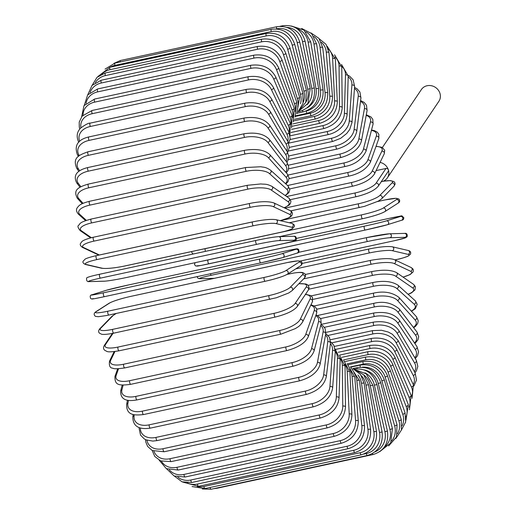 <?xml version="1.0" encoding="UTF-8"?>
<svg xmlns="http://www.w3.org/2000/svg" width="515" height="515" viewBox="0 0 515 515"><rect width="100%" height="100%" fill="white"/><g stroke="black" fill="none" stroke-linecap="round" stroke-linejoin="round"><path stroke-width="0.77" d="M382.394 147.49L421.405 89.52A10.538 9.598 33.9 0 1 431.416 85.722A10.538 9.598 33.9 0 1 439.939 93.292A10.538 9.598 33.9 0 1 438.889 101.288L387.344 177.894A10.538 9.598 33.9 0 1 381.222 181.769M356.457 196.569A1.989 0.618 -102.2 0 1 356.303 196.685C367.452 193.91 374.778 190.389 378.287 186.127L388.194 171.405A1.989 1.809 -146.1 0 0 388.394 169.899A10.538 9.598 33.9 0 1 387.344 177.894M380.083 162.373A10.538 9.598 33.9 0 1 388.394 169.899A1.989 1.809 -146.1 0 0 385.967 168.469L376.085 170.607M113.075 333.295L105.523 344.516A1.989 1.809 -146.1 0 0 104.448 345.23C103.052 347.541 103.264 349.305 105.073 350.515C107.435 351.217 105.652 352.936 119.017 350.824A1.989 0.618 -102.2 0 1 118.057 349.292A1.989 0.618 -102.2 0 1 118.025 347.059L274.315 313.281A17.896 4.867 -17.5 0 0 295.069 303.554L306.077 287.196A17.896 4.867 -17.5 0 0 298.784 283.817M119.171 350.709A1.989 0.618 -102.2 0 1 119.017 350.824L275.313 317.053C286.456 314.272 293.788 310.751 297.297 306.489L308.305 290.132L309.142 287.608L307.68 284.847L305.833 283.971L298.906 283.688M105.523 344.516A17.896 4.867 -17.5 0 0 118.025 347.059M274.315 313.281A1.989 0.618 77.8 0 0 274.353 315.515A1.989 0.618 77.8 0 0 275.313 317.053M295.069 303.554A1.989 1.809 33.9 0 1 297.297 306.489M306.077 287.196A1.989 1.809 33.9 0 1 308.305 290.132M113.841 333.089A1.989 0.618 -102.2 0 1 113.725 333.154A1.989 0.618 -102.2 0 1 112.746 331.538A1.989 0.618 -102.2 0 1 112.772 329.336L269.068 295.559A1.989 0.618 77.8 0 0 269.042 297.767A1.989 0.618 77.8 0 0 270.021 299.382A1.989 0.618 77.8 0 0 270.13 299.318M116.448 313.416A17.896 3.431 -15.9 0 0 112.882 315.772L100.708 328.248A17.896 3.431 -15.9 0 0 112.772 329.336M100.708 328.248A1.989 1.854 -135.7 0 0 99.82 328.737C98.397 330.501 98.262 331.963 99.421 333.128L101.371 334.151C101.61 334.229 103.715 335.136 113.725 333.154L276.433 297.747L288.703 292.99L292.211 290.557L304.384 278.074A1.989 1.854 44.3 0 0 302.427 274.81A17.896 3.431 -15.9 0 0 290.363 273.723L287.048 274.444M269.068 295.559A17.896 3.431 -15.9 0 0 290.254 287.286L302.427 274.81M112.882 315.772A1.989 1.854 -135.7 0 0 111.987 316.262L99.82 328.737M290.254 287.286A1.989 1.854 44.3 0 1 292.211 290.557M265.077 281.28L108.922 315.026A1.989 0.618 -102.2 0 1 108.858 315.058A1.989 0.618 -102.2 0 1 107.86 313.352A1.989 0.618 -102.2 0 1 107.95 311.195L264.247 277.424A1.989 0.618 77.8 0 0 264.15 279.581A1.989 0.618 77.8 0 0 265.148 281.28A1.989 0.618 77.8 0 0 265.219 281.254A17.896 1.963 165.7 0 0 286.81 274.469M264.247 277.424A17.896 1.963 -14.3 0 0 285.838 270.639L299.073 262.135A17.896 1.963 -14.3 0 0 287.409 262.541L131.119 296.318A17.896 1.963 -14.3 0 0 109.528 303.097L96.286 311.601A17.896 1.963 -14.3 0 0 107.95 311.195M96.286 311.601A1.989 1.88 -122.7 0 0 95.7 311.845C93.749 313.365 93.672 314.871 95.487 316.371L98.429 316.699L106.657 315.515L265.148 281.28C275.789 278.866 283.205 276.516 287.396 274.231L300.631 265.727A1.989 1.88 57.3 0 0 299.073 262.135M109.528 303.097A1.989 1.88 -122.7 0 0 108.935 303.341L95.7 311.845M287.409 262.541A1.989 0.618 -102.2 0 1 287.479 262.515L131.183 296.286C120.542 298.7 113.126 301.05 108.935 303.341M285.838 270.639A1.989 1.88 57.3 0 1 287.396 274.231M260.725 262.888L104.468 296.653A1.989 0.618 -102.2 0 1 104.448 296.659A1.989 0.618 -102.2 0 1 103.431 294.876A1.989 0.618 -102.2 0 1 103.592 292.778L259.882 259A1.989 0.618 77.8 0 0 259.721 261.099A1.989 0.618 77.8 0 0 260.738 262.888A1.989 0.618 77.8 0 0 260.757 262.882A17.896 0.483 167.3 0 0 282.709 257.616A1.989 1.886 72.6 0 0 282.87 257.571L297.078 253.11A1.989 1.886 72.6 0 0 296.041 249.273A17.896 0.483 -12.7 0 0 284.744 251.191L128.454 284.962A17.896 0.483 -12.7 0 0 106.496 290.235L92.288 294.696A17.896 0.483 -12.7 0 0 103.592 292.778M92.288 294.696A1.989 1.886 -107.4 0 0 92.134 294.741C90.189 294.973 89.732 296.267 90.756 298.61C92.893 298.938 88.464 299.988 104.448 296.659L260.738 262.888L282.87 257.571A1.989 1.886 72.6 0 0 281.84 253.734L296.041 249.273M104.429 296.666A17.896 0.483 167.3 0 1 93.163 298.571M259.882 259A17.896 0.483 -12.7 0 0 281.84 253.734M92.134 294.741L106.341 290.273L128.467 284.962A1.989 0.618 -102.2 0 1 128.467 284.962A1.989 0.618 -102.2 0 1 128.486 284.956M284.744 251.191A1.989 0.618 -102.2 0 1 284.763 251.185L128.467 284.962M278.293 236.707A17.896 0.998 -11.1 0 0 256.019 240.441A1.989 0.618 77.8 0 0 255.981 240.447L99.691 274.225C90.511 276.22 86.153 277.559 86.61 278.248C86.378 280.804 87.241 281.917 89.185 281.602A1.989 1.886 -91.5 0 0 89.52 281.563L104.584 281.171A17.896 0.998 168.9 0 0 126.857 277.43L283.153 243.653A17.896 0.998 168.9 0 0 294.129 240.209L279.066 240.602A17.896 0.998 168.9 0 0 256.785 244.342L100.496 278.113A1.989 0.618 -102.2 0 1 99.492 276.24A1.989 0.618 -102.2 0 1 99.691 274.225A1.989 0.618 -102.2 0 1 99.723 274.218L255.949 240.46M100.496 278.113A17.896 0.998 168.9 0 0 89.52 281.563M279.066 240.602A1.989 1.886 88.5 0 0 278.628 236.662C274.167 236.952 266.616 238.213 255.981 240.447A1.989 0.618 77.8 0 0 255.788 242.462A1.989 0.618 77.8 0 0 256.785 244.342M89.185 281.602L104.249 281.209A1.989 1.886 -91.5 0 0 104.584 281.171M104.249 281.209C108.717 280.92 116.261 279.658 126.896 277.424L283.192 243.653A1.989 0.618 -102.2 0 1 283.153 243.653M283.192 243.653C292.366 241.651 296.724 240.312 296.267 239.623C296.498 237.074 295.642 235.954 293.692 236.276A1.989 1.886 88.5 0 1 294.129 240.209M252.678 221.888A1.989 0.618 77.8 0 0 252.588 221.881L96.292 255.659C86.597 257.893 85.168 259.103 85.155 259.097L83.076 261.311C82.516 262.483 83.346 263.551 85.567 264.517A1.989 1.867 -76.9 0 0 86.346 264.517L102.157 268.206A17.896 2.472 170.4 0 0 124.714 265.991L281.003 232.22A17.896 2.472 170.4 0 0 291.702 227.244L275.892 223.561A17.896 2.472 170.4 0 0 253.335 225.77L97.045 259.547A1.989 0.618 -102.2 0 1 96.08 257.59A1.989 0.618 -102.2 0 1 96.292 255.659A1.989 0.618 -102.2 0 1 96.389 255.659L252.505 221.926M97.045 259.547A17.896 2.472 170.4 0 0 86.346 264.517M275.892 223.561A1.989 1.867 103.1 0 0 276.014 219.68C271.199 218.965 263.39 219.699 252.588 221.881A1.989 0.618 77.8 0 0 252.376 223.819A1.989 0.618 77.8 0 0 253.335 225.77M85.567 264.517L101.378 268.199A1.989 1.867 -76.9 0 0 102.157 268.206M101.378 268.199C106.193 268.914 114.002 268.18 124.804 265.998L281.1 232.22C290.795 229.986 292.224 228.776 292.237 228.782L294.316 226.574C294.876 225.396 294.046 224.328 291.825 223.368A1.989 1.867 103.1 0 1 291.702 227.244M280.128 220.639A17.896 3.933 172 0 0 289.655 214.356L273.22 206.618A17.896 3.933 172 0 0 250.432 207.313L94.136 241.084A1.989 0.618 -102.2 0 1 93.215 239.069A1.989 0.618 -102.2 0 1 93.447 237.222A1.989 0.618 -102.2 0 1 93.595 237.248M249.891 203.47A1.989 0.618 77.8 0 0 249.743 203.451L93.447 237.222C83.932 239.462 82.168 241.297 81.904 241.548L80.43 243.595C79.87 244.786 80.578 246.073 82.555 247.458A1.989 1.841 -64.8 0 0 83.675 247.58L99.408 254.983M94.136 241.084A17.896 3.933 172 0 0 83.675 247.58M273.22 206.618A1.989 1.841 115.2 0 0 273.8 202.897C268.206 201.127 260.184 201.307 249.743 203.451A1.989 0.618 77.8 0 0 249.511 205.292A1.989 0.618 77.8 0 0 250.432 207.313M280.25 220.665L289.102 217.697L290.885 216.545L291.902 215.457L292.456 213.281L291.651 211.626L290.235 210.635A1.989 1.841 115.2 0 1 289.655 214.356M284.068 207.732A17.896 5.362 173.7 0 0 288.007 201.635L271.07 189.913A17.896 5.362 173.7 0 0 248.088 189.108L91.799 222.886A1.989 0.618 -102.2 0 1 90.923 220.819A1.989 0.618 -102.2 0 1 91.168 219.055C78.737 222.467 80.379 223.632 78.628 225.338C77.366 225.976 77.881 227.739 80.179 230.623A1.989 1.796 -55.3 0 0 81.525 230.875L91.387 237.698M91.799 222.886A17.896 5.362 173.7 0 0 81.525 230.875M247.676 185.336A1.989 0.618 77.8 0 0 247.464 185.278A1.989 0.618 77.8 0 0 247.219 187.042A1.989 0.618 77.8 0 0 248.088 189.108M284.267 207.828L289.102 205.099L290.486 203.399L290.936 201.153L288.928 198.114A1.989 1.796 124.7 0 1 288.007 201.635M288.928 198.114L271.991 186.391A1.989 1.796 124.7 0 1 271.07 189.913M285.085 195.455A17.896 6.747 175.5 0 0 286.765 189.185L269.454 173.561A17.896 6.747 175.5 0 0 246.337 171.295L90.041 205.073A1.989 0.618 -102.2 0 1 89.224 202.968A1.989 0.618 -102.2 0 1 89.481 201.294C79.574 203.882 78.924 205.8 77.43 207.513C75.917 209.405 76.252 211.62 78.428 214.163A1.989 1.738 -47.9 0 0 79.909 214.523L86.372 220.356M90.041 205.073A17.896 6.747 175.5 0 0 79.909 214.523M89.481 201.294L245.771 167.517A1.989 0.618 77.8 0 0 245.513 169.197A1.989 0.618 77.8 0 0 246.337 171.295M285.4 195.674L288.954 192.52L289.823 189.539L287.949 185.876A1.989 1.738 132.1 0 1 286.765 189.185M287.949 185.876L270.639 170.253A1.989 1.738 132.1 0 1 269.454 173.561M285.432 183.597A17.896 8.079 177.3 0 0 285.941 177.102L268.392 157.699A17.896 8.079 177.3 0 0 245.185 154.011L88.889 187.788A1.989 0.618 -102.2 0 1 88.117 185.664A1.989 0.618 -102.2 0 1 88.387 184.074C76.304 187.576 73.613 190.82 77.289 198.217A1.989 1.661 -42.1 0 0 78.847 198.655L83.057 203.316M88.889 187.788A17.896 8.079 177.3 0 0 78.847 198.655M88.387 184.074L244.683 150.296A1.989 0.618 77.8 0 0 244.413 151.893A1.989 0.618 77.8 0 0 245.185 154.011M285.883 184.01L288.072 181.621L289.095 178.003L287.331 173.993A1.989 1.661 137.9 0 1 287.531 175.802A1.989 1.661 137.9 0 1 285.941 177.102M287.331 173.993L269.783 154.59A1.989 1.661 137.9 0 1 269.982 156.399A1.989 1.661 137.9 0 1 268.392 157.699M285.69 172.184A17.896 9.354 179.4 0 0 285.535 165.476L267.884 142.436A17.896 9.354 179.4 0 0 244.638 137.389L88.342 171.16A1.989 0.618 -102.2 0 1 87.627 169.036A1.989 0.618 -102.2 0 1 87.904 167.523C76.645 170.311 72.924 175.441 76.741 182.909A1.989 1.577 -37.5 0 0 78.338 183.398L80.913 186.758M88.342 171.16A17.896 9.354 179.4 0 0 78.338 183.398M87.904 167.523L244.2 133.752A1.989 0.618 77.8 0 0 243.917 135.258A1.989 0.618 77.8 0 0 244.638 137.389M286.295 172.847L288.059 170.343L288.773 167.13L287.1 162.566A1.989 1.577 142.5 0 1 287.132 164.272A1.989 1.577 142.5 0 1 285.535 165.476M287.1 162.566L269.442 139.533A1.989 1.577 142.5 0 1 269.48 141.232A1.989 1.577 142.5 0 1 267.884 142.436M286.108 161.272A17.896 10.557 -178.4 0 0 285.561 154.391L267.935 127.894A17.896 10.557 -178.4 0 0 244.702 121.546L88.406 155.324A1.989 0.618 -102.2 0 1 87.743 153.206A1.989 0.618 -102.2 0 1 88.033 151.777C78.84 155.131 72.229 157.661 76.78 168.347A1.989 1.481 -33.6 0 0 78.389 168.856L79.703 170.826M88.406 155.324A17.896 10.557 -178.4 0 0 78.389 168.856M88.033 151.777L244.329 117.999A1.989 0.618 77.8 0 0 244.039 119.429A1.989 0.618 77.8 0 0 244.702 121.546M286.855 162.251L287.891 160.629L288.864 156.933L287.267 151.68A1.989 1.481 146.4 0 1 285.561 154.391M287.267 151.68L269.641 125.184A1.989 1.481 146.4 0 1 267.935 127.894M286.778 150.953A17.896 11.678 -175.8 0 0 286.018 143.936L268.553 114.182A17.896 11.678 -175.8 0 0 245.378 106.618L89.082 140.389A1.989 0.618 -102.2 0 1 88.477 138.29A1.989 0.618 -102.2 0 1 88.773 136.945C77.862 139.565 74.07 145.462 77.398 154.648A1.989 1.371 -30.4 0 0 79.007 155.144L79.31 155.659M89.082 140.389A17.896 11.678 -175.8 0 0 79.007 155.144M88.773 136.945L245.069 103.167A1.989 0.618 77.8 0 0 244.773 104.519A1.989 0.618 77.8 0 0 245.378 106.618M287.653 152.311L289.327 147.515L287.84 141.425A1.989 1.371 149.6 0 1 286.018 143.936M287.84 141.425L270.375 111.671A1.989 1.371 149.6 0 1 268.553 114.182M287.763 141.297A17.896 12.714 -172.9 0 0 286.894 134.183L269.725 101.404A17.896 12.714 -172.9 0 0 246.659 92.7L90.37 126.478A1.989 0.618 -102.2 0 1 89.816 124.411A1.989 0.618 -102.2 0 1 90.119 123.143C88.76 122.866 85.638 124.476 80.746 127.984C76.902 131.827 76.181 136.469 78.589 141.895A1.989 1.255 -27.6 0 0 78.827 142.179M90.37 126.478A17.896 12.714 -172.9 0 0 79.696 141.316M90.119 123.143L246.415 89.372A1.989 0.618 77.8 0 0 246.112 90.634A1.989 0.618 77.8 0 0 246.659 92.7M288.69 143.183L290.177 138.831L288.825 131.872A1.989 1.255 152.4 0 1 286.894 134.183M288.825 131.872L271.656 99.092A1.989 1.255 152.4 0 1 269.725 101.404M289.089 132.407A17.896 13.648 -169.5 0 0 288.188 125.222L271.444 89.662A17.896 13.648 -169.5 0 0 248.539 79.915L92.243 113.693A1.989 0.618 -102.2 0 1 91.754 111.671A1.989 0.618 -102.2 0 1 92.063 110.48L82.091 116.133L79.213 122.107L79.278 127.083L79.831 129.001M92.243 113.693A17.896 13.648 -169.5 0 0 80.958 127.772M92.063 110.48L248.352 76.709A1.989 0.618 77.8 0 0 248.043 77.894A1.989 0.618 77.8 0 0 248.539 79.915M289.977 134.975L290.222 123.111A1.989 1.127 154.8 0 1 288.188 125.222M290.222 123.111L273.478 87.55A1.989 1.127 154.8 0 1 271.444 89.662M290.756 124.411A17.896 14.484 -165.4 0 0 289.887 117.111L273.697 79.033A17.896 14.484 -165.4 0 0 250.998 68.353L94.709 102.124A1.989 0.618 -102.2 0 1 94.271 100.161A1.989 0.618 -102.2 0 1 94.58 99.054L83.996 105.652L81.679 116.654M94.709 102.124A17.896 14.484 -165.4 0 0 83.076 115.083M94.58 99.054L250.876 65.276A1.989 0.618 77.8 0 0 250.56 66.384A1.989 0.618 77.8 0 0 250.998 68.353M291.509 127.804L292.011 115.199A1.989 0.991 157 0 1 289.887 117.111M292.011 115.199L275.821 77.128A1.989 0.991 157 0 1 273.697 79.033M292.765 117.414A17.896 15.205 -160.4 0 0 291.979 109.907L276.465 69.615A17.896 15.205 -160.4 0 0 254.024 58.098L97.734 91.87A1.989 0.618 -102.2 0 1 97.663 88.941L87.659 94.895L84.318 105.221M97.734 91.87A17.896 15.205 -160.4 0 0 86.095 103.29M97.663 88.941L253.953 55.163A1.989 0.618 77.8 0 0 254.024 58.098M293.228 121.772L294.187 108.208A1.989 0.85 158.9 0 1 291.979 109.907M294.187 108.208L278.673 67.909A1.989 0.85 158.9 0 1 276.465 69.615M295.095 111.53A17.896 15.811 -154.1 0 0 294.451 103.676L279.735 61.465A17.896 15.811 -154.1 0 0 257.59 49.234L101.294 83.005A1.989 0.618 -102.2 0 1 101.281 80.224L91.992 85.426L87.801 94.715M101.294 83.005A17.896 15.811 -154.1 0 0 90.112 92.455M101.281 80.224L257.577 46.453A1.989 0.618 77.8 0 0 257.59 49.234M295.031 117.014L296.737 102.182A1.989 0.695 160.8 0 1 294.451 103.676M296.737 102.182L282.02 59.972A1.989 0.695 160.8 0 1 279.735 61.465M105.375 75.596A1.989 0.618 -102.2 0 1 105.414 72.976L261.704 39.198C273.207 37.84 281.248 42.565 285.825 53.373A1.989 0.541 162.5 0 1 283.469 54.654A17.896 16.3 -146.1 0 0 261.665 41.824L105.375 75.596A17.896 16.3 -146.1 0 0 95.301 82.658M261.704 39.198A1.989 0.618 77.8 0 0 261.665 41.824M297.702 106.895A17.896 16.3 -146.1 0 0 297.284 98.455L283.469 54.654M296.743 113.641L299.64 97.174A1.989 0.541 162.5 0 1 297.284 98.455M300.496 103.689A17.896 16.66 -135.7 0 0 300.451 94.29L287.653 49.234A17.896 16.66 -135.7 0 0 266.223 35.928L109.933 69.705A1.989 0.618 -102.2 0 1 110.017 67.24L97.902 76.542M109.933 69.705A17.896 16.66 -135.7 0 0 101.931 74.096M110.017 67.24L266.313 33.469A1.989 0.618 77.8 0 0 266.223 35.928M298.082 111.723L303.02 103.322L302.872 93.228A1.989 0.38 164.1 0 1 300.451 94.29M302.872 93.228L290.074 48.172A1.989 0.38 164.1 0 1 287.653 49.234M303.29 102.144A17.896 16.898 -122.7 0 0 303.934 91.213L292.243 45.236A17.896 16.898 -122.7 0 0 271.231 31.589L114.942 65.366A1.989 0.618 -102.2 0 1 115.07 63.068L105.066 69.094M114.942 65.366A17.896 16.898 -122.7 0 0 110.229 67.195M115.07 63.068L271.366 29.291A1.989 0.618 77.8 0 0 271.231 31.589M298.674 111.137L305.813 102.208L306.412 90.37L303.934 91.213M306.412 90.37L294.722 44.393L292.243 45.236M120.246 61.948A1.989 0.618 -102.2 0 1 120.529 60.487L113.982 63.339M305.704 102.485A17.896 17.001 -107.4 0 0 307.7 89.243L297.213 42.706A17.896 17.001 -107.4 0 0 276.652 28.846L276.349 28.911M120.529 60.487L276.819 26.716A1.989 0.618 77.8 0 0 276.652 28.846M298.488 111.33L307.906 103.476L310.236 88.625L307.7 89.243M310.236 88.625L299.743 42.082L297.213 42.706M307.146 104.648A17.896 16.982 -91.5 0 0 311.73 88.4L302.517 41.651A17.896 16.982 -91.5 0 0 286.9 27.379M280.025 26.317L282.645 25.75A1.989 0.618 77.8 0 0 282.342 26.381M298.043 111.794L299.601 111.452A1.989 0.618 -102.2 0 1 299.118 111.086M299.601 111.452C310.597 107.938 315.495 100.116 314.305 88.001L311.73 88.4M314.305 88.001L305.092 41.252L302.517 41.651M307.172 107.873A17.896 16.828 -76.9 0 0 315.985 88.689L308.118 42.082A17.896 16.828 -76.9 0 0 296.93 28.628M297.071 113.223L303.387 111.858A1.989 0.618 -102.2 0 1 302.498 110.57M303.387 111.858C314.388 108.337 319.461 100.554 318.605 88.509L315.985 88.689M318.605 88.509L310.738 41.902L308.118 42.082M306.277 110.976A17.896 16.551 -64.8 0 0 320.433 90.106L313.976 43.994A17.896 16.551 -64.8 0 0 305.865 31.853M295.79 115.753L307.333 113.255A1.989 0.618 -102.2 0 1 306.232 110.995M307.333 113.255C318.354 109.74 323.607 102.041 323.085 90.151A1.989 0.438 172 0 0 320.433 90.106M323.085 90.151L316.628 44.039A1.989 0.438 172 0 0 313.976 43.994M295.404 116.422L310.294 113.203A17.896 16.145 -55.3 0 0 325.042 92.642L320.047 47.38A17.896 16.145 -55.3 0 0 313.86 36.436M294.387 119.319L311.421 115.637A1.989 0.618 -102.2 0 1 310.294 113.203M311.421 115.637C322.467 112.128 327.901 104.551 327.727 92.912A1.989 0.599 173.7 0 0 325.042 92.642M327.727 92.912L322.731 47.65A1.989 0.599 173.7 0 0 320.047 47.38M293.711 120.877L314.472 116.39A17.896 15.617 -47.9 0 0 329.78 96.273L326.278 52.208A17.896 15.617 -47.9 0 0 321.263 42.185M292.958 123.883L315.611 118.984A1.989 0.618 -102.2 0 1 314.472 116.39M315.611 118.984C326.69 115.482 332.317 108.073 332.484 96.769A1.989 0.747 175.5 0 0 329.78 96.273M332.484 96.769L328.982 52.697A1.989 0.747 175.5 0 0 326.278 52.208M292.25 126.246L318.727 120.523A17.896 14.967 -42.1 0 0 334.615 100.979L332.632 58.44A17.896 14.967 -42.1 0 0 328.312 49.073M291.542 129.4L319.879 123.272A1.989 0.618 -102.2 0 1 318.727 120.523M319.879 123.272C330.99 119.783 336.81 112.585 337.331 101.693A1.989 0.895 177.3 0 0 334.615 100.979M337.331 101.693L335.349 59.154A1.989 0.895 177.3 0 0 332.632 58.44M291.026 132.484L323.034 125.57A17.896 14.208 -37.5 0 0 339.494 106.721L339.05 66.036A17.896 14.208 -37.5 0 0 335.13 57.139M290.138 135.831L324.186 128.473A1.989 0.618 -102.2 0 1 323.439 127.566A1.989 0.618 -102.2 0 1 323.034 125.57M324.186 128.473C335.342 124.997 341.355 118.057 342.218 107.654A1.989 1.036 179.4 0 0 339.494 106.721M342.218 107.654L341.773 66.969A1.989 1.036 179.4 0 0 339.05 66.036M290.061 139.546L327.353 131.486A17.896 13.338 -33.6 0 0 344.393 113.448L345.488 74.926A17.896 13.338 -33.6 0 0 341.754 66.396M288.715 143.138L328.506 134.537A1.989 0.618 -102.2 0 1 327.727 133.559A1.989 0.618 -102.2 0 1 327.353 131.486M328.506 134.537C336.572 132.716 345.784 126.433 347.116 114.613A1.989 1.172 -178.4 0 0 344.393 113.448M347.116 114.613L348.211 76.091A1.989 1.172 -178.4 0 0 345.488 74.926M289.34 147.387L331.66 138.239A17.896 12.366 -30.4 0 0 349.267 121.122L351.899 85.059A17.896 12.366 -30.4 0 0 348.185 76.857M288.381 151.024L332.806 141.425A1.989 0.618 -102.2 0 1 331.995 140.37A1.989 0.618 -102.2 0 1 331.66 138.239M332.806 141.425L340.73 138.278L346.769 133.43L349.73 129.432L351.983 122.506A1.989 1.3 -175.8 0 0 349.267 121.122M351.983 122.506L354.61 86.443A1.989 1.3 -175.8 0 0 351.899 85.059M288.825 155.942L335.909 145.771A17.896 11.304 -27.6 0 0 354.088 129.677L358.228 96.337A17.896 11.304 -27.6 0 0 354.455 88.554M288.342 159.605L337.042 149.08A1.989 0.618 -102.2 0 1 336.211 147.947A1.989 0.618 -102.2 0 1 335.909 145.771M337.042 149.08C348.333 145.713 354.906 139.784 356.779 131.286A1.989 1.41 -172.9 0 0 354.088 129.677M356.779 131.286L360.918 97.953A1.989 1.41 -172.9 0 0 358.228 96.337M288.464 165.173L340.08 154.024A17.896 10.152 -25.2 0 0 358.813 139.044L364.433 108.697A17.896 10.152 -25.2 0 0 360.487 101.423M288.593 168.817L341.194 157.448A1.989 0.618 -102.2 0 1 340.338 156.238A1.989 0.618 -102.2 0 1 340.08 154.024M341.194 157.448C352.518 154.152 359.277 148.629 361.466 140.891A1.989 1.519 -169.5 0 0 358.813 139.044M361.466 140.891L367.086 110.538A1.989 1.519 -169.5 0 0 364.433 108.697M288.123 175.036L344.136 162.933A17.896 8.922 -23 0 0 363.41 149.163L370.465 122.029A17.896 8.922 -23 0 0 366.184 115.399M289.089 178.596L345.23 166.461A1.989 0.618 -102.2 0 1 344.342 165.173A1.989 0.618 -102.2 0 1 344.136 162.933M345.23 166.461C354.932 164.568 361.852 159.495 366.004 151.249A1.989 1.609 -165.4 0 0 365.367 149.633A1.989 1.609 -165.4 0 0 363.41 149.163M366.004 151.249L373.066 124.115A1.989 1.609 -165.4 0 0 372.429 122.493A1.989 1.609 -165.4 0 0 370.465 122.029M287.544 185.509L348.043 172.435A17.896 7.628 -21.1 0 0 367.832 159.946L376.278 136.237A17.896 7.628 -21.1 0 0 371.424 130.424M289.752 188.883L349.112 176.059A1.989 0.618 -102.2 0 1 348.198 174.688A1.989 0.618 -102.2 0 1 348.043 172.435M349.112 176.059C359.213 173.845 366.3 169.261 370.356 162.296A1.989 1.687 -160.4 0 0 367.832 159.946M370.356 162.296L378.795 138.58A1.989 1.687 -160.4 0 0 376.278 136.237M286.643 196.53L351.777 182.458A17.896 6.27 -19.2 0 0 372.062 171.321L381.827 151.21A17.896 6.27 -19.2 0 0 375.995 146.447M353 185.973A1.989 0.618 -102.2 0 1 352.807 186.16A1.989 0.618 -102.2 0 1 351.874 184.705A1.989 0.618 -102.2 0 1 351.777 182.458M290.415 199.64L352.807 186.16C363.435 183.623 370.652 179.555 374.469 173.948A1.989 1.757 -154.1 0 0 372.062 171.321M374.469 173.948L384.229 153.837A1.989 1.757 -154.1 0 0 381.827 151.21M378.287 186.127A1.989 1.809 -146.1 0 0 376.059 183.192L385.967 168.469M290.685 210.867L356.303 196.685A1.989 0.618 -102.2 0 1 355.344 195.153A1.989 0.618 -102.2 0 1 355.305 192.919A17.896 4.867 -17.5 0 0 376.059 183.192M284.917 208.131L355.305 192.919M280.276 220.671L358.607 203.747A17.896 3.431 -15.9 0 0 379.8 195.475L391.966 182.999A17.896 3.431 -15.9 0 0 382.902 181.325M359.676 207.5A1.989 0.618 -102.2 0 1 359.56 207.564A1.989 0.618 -102.2 0 1 358.582 205.949A1.989 0.618 -102.2 0 1 358.607 203.747M289.243 222.763L364.491 206.354L378.313 201.14L381.757 198.739A1.989 1.854 -135.7 0 0 379.8 195.475M381.757 198.739L393.923 186.263A1.989 1.854 -135.7 0 0 391.966 182.999M202.266 249.26A17.896 1.963 -14.3 0 0 205.356 248.629L361.652 214.852A17.896 1.963 -14.3 0 0 383.244 208.073L396.479 199.569A17.896 1.963 -14.3 0 0 384.814 199.975L377.534 201.545M377.579 201.526L384.885 199.942A1.989 0.618 77.8 0 0 384.814 199.975M362.483 218.714L279.529 236.643M384.216 211.903A17.896 1.963 165.7 0 1 362.624 218.682A1.989 0.618 -102.2 0 1 362.56 218.714A1.989 0.618 -102.2 0 1 361.562 217.015A1.989 0.618 -102.2 0 1 361.652 214.852M205.434 251.372A1.989 0.618 -102.2 0 1 205.356 248.629M279.606 236.636L362.56 218.714C373.201 216.3 380.611 213.95 384.802 211.659A1.989 1.88 -122.7 0 0 383.244 208.073M384.802 211.659L398.044 203.155A1.989 1.88 -122.7 0 0 396.479 199.569M389.276 218.347L296.666 238.355L389.295 218.341A1.989 0.618 77.8 0 0 389.295 218.341A1.989 0.618 77.8 0 0 389.276 218.347A17.896 0.483 -12.7 0 1 400.58 216.429L386.372 220.89A17.896 0.483 -12.7 0 1 364.414 226.156L208.124 259.933A17.896 0.483 -12.7 0 1 201.114 261.388M208.961 263.815A17.896 0.483 167.3 0 1 197.696 265.727M364.414 226.156A1.989 0.618 -102.2 0 0 364.253 228.254A1.989 0.618 -102.2 0 0 365.277 230.038L387.402 224.727A1.989 1.886 -107.4 0 1 387.248 224.765A17.896 0.483 167.3 0 1 365.29 230.038A1.989 0.618 -102.2 0 1 365.277 230.038L209 263.809A1.989 0.618 -102.2 0 1 208.981 263.815A1.989 0.618 -102.2 0 1 207.963 262.026A1.989 0.618 -102.2 0 1 208.124 259.933M401.449 220.304A1.989 1.886 -107.4 0 0 401.61 220.259L387.402 224.727A1.989 1.886 -107.4 0 0 386.372 220.89M389.295 218.341C405.807 215.437 400.078 214.942 403.786 217.588C403.824 219.255 403.097 220.143 401.61 220.259A1.989 1.886 -107.4 0 0 400.58 216.429M300.348 261.021L394.014 240.782A17.896 0.998 168.9 0 0 404.996 237.338L389.926 237.724A17.896 0.998 168.9 0 0 367.652 241.464A1.989 0.618 -102.2 0 1 366.648 239.591A1.989 0.618 -102.2 0 1 366.847 237.576A1.989 0.618 -102.2 0 1 366.88 237.57A17.896 0.998 -11.1 0 1 389.16 233.829M298.706 252.305L366.809 237.582M394.014 240.782A1.989 0.618 77.8 0 0 394.052 240.775L300.354 261.028M367.652 241.464L211.356 275.242A17.896 0.998 168.9 0 0 200.38 278.686L214.304 278.325M200.38 278.686A1.989 1.886 88.5 0 1 200.045 278.724L214.137 278.364M211.356 275.242A1.989 0.618 -102.2 0 1 210.448 273.755M389.926 237.724A1.989 1.886 -91.5 0 0 389.488 233.791L366.847 237.576L298.706 252.299M404.996 237.338A1.989 1.886 -91.5 0 0 404.558 233.398L389.488 233.791M394.889 259.875L397.355 259.341A17.896 2.472 170.4 0 0 408.054 254.365L392.243 250.676A17.896 2.472 170.4 0 0 369.686 252.891A1.989 0.618 -102.2 0 1 368.721 250.934A1.989 0.618 -102.2 0 1 368.94 249.003L302.273 263.41L368.856 249.041M369.686 252.891L295.739 268.869M392.243 250.676A1.989 1.867 -76.9 0 0 392.366 246.801C387.55 246.086 379.742 246.82 368.94 249.003A1.989 0.618 -102.2 0 1 369.03 249.009M408.054 254.365A1.989 1.867 -76.9 0 0 408.176 250.483L392.366 246.801M403 277.07A17.896 3.933 172 0 0 410.61 271.263L394.168 263.526A17.896 3.933 172 0 0 371.379 264.221L303.612 278.866M371.379 264.221A1.989 0.618 -102.2 0 1 370.459 262.206A1.989 0.618 -102.2 0 1 370.691 260.358A1.989 0.618 -102.2 0 1 370.839 260.378M394.168 263.526A1.989 1.841 -64.8 0 0 394.748 259.805C390.589 258.06 382.568 258.24 370.691 260.358L305.324 274.482M410.61 271.263A1.989 1.841 -64.8 0 0 411.182 267.543L394.748 259.805M408.028 294.258A17.896 5.362 173.7 0 0 412.637 287.898L395.7 276.175A17.896 5.362 173.7 0 0 372.718 275.37L308.82 289.179M372.718 275.37A1.989 0.618 -102.2 0 1 371.849 273.304A1.989 0.618 -102.2 0 1 372.094 271.54L308.234 285.342M395.7 276.175A1.989 1.796 -55.3 0 0 396.621 272.654C391.323 269.841 383.147 269.474 372.094 271.54M412.637 287.898A1.989 1.796 -55.3 0 0 413.558 284.377L396.621 272.654M411.305 311.086A17.896 6.747 175.5 0 0 414.124 304.146L396.82 288.522A17.896 6.747 175.5 0 0 373.697 286.256L312.998 299.376M373.697 286.256A1.989 0.618 -102.2 0 1 372.879 284.158A1.989 0.618 -102.2 0 1 373.13 282.478L311.157 295.874M396.82 288.522A1.989 1.738 -47.9 0 0 398.005 285.213C391.928 281.293 383.636 280.379 373.13 282.478M414.124 304.146A1.989 1.738 -47.9 0 0 415.315 300.837L398.005 285.213M413.384 327.366A17.896 8.079 177.3 0 0 415.064 319.886L397.516 300.483A17.896 8.079 177.3 0 0 374.308 296.801L316.86 309.212M374.308 296.801A1.989 0.618 -102.2 0 1 373.536 294.677A1.989 0.618 -102.2 0 1 373.806 293.08L314.202 305.962M397.516 300.483A1.989 1.661 -42.1 0 0 399.106 299.183A1.989 1.661 -42.1 0 0 398.906 297.374C392.173 292.327 383.81 290.898 373.806 293.08M415.064 319.886A1.989 1.661 -42.1 0 0 416.654 318.585A1.989 1.661 -42.1 0 0 416.455 316.783L398.906 297.374M414.504 342.964A17.896 9.354 179.4 0 0 415.444 334.995L397.786 311.955A17.896 9.354 179.4 0 0 374.54 306.908L320.62 318.56M374.54 306.908A1.989 0.618 -102.2 0 1 373.826 304.783A1.989 0.618 -102.2 0 1 374.102 303.271L317.407 315.521M397.786 311.955A1.989 1.577 -37.5 0 0 399.382 310.751A1.989 1.577 -37.5 0 0 399.35 309.052C392.012 302.878 383.591 300.953 374.102 303.271M415.444 334.995A1.989 1.577 -37.5 0 0 417.041 333.791A1.989 1.577 -37.5 0 0 417.002 332.091L399.35 309.052M414.813 357.758A17.896 10.557 -178.4 0 0 415.257 349.357L397.632 322.86A17.896 10.557 -178.4 0 0 374.399 316.519L324.366 327.328M374.399 316.519A1.989 0.618 -102.2 0 1 373.736 314.395A1.989 0.618 -102.2 0 1 374.025 312.972L320.967 324.437M397.632 322.86A1.989 1.481 -33.6 0 0 399.337 320.156C394.136 313.719 385.696 311.324 374.025 312.972M415.257 349.357A1.989 1.481 -33.6 0 0 416.963 346.653L399.337 320.156M414.388 371.643A17.896 11.678 -175.8 0 0 414.517 362.863L397.052 333.108A17.896 11.678 -175.8 0 0 373.877 325.544L328.119 335.432M373.877 325.544A1.989 0.618 -102.2 0 1 373.272 323.446A1.989 0.618 -102.2 0 1 373.568 322.1L325.892 332.4M397.052 333.108A1.989 1.371 -30.4 0 0 398.88 330.604C393.666 323.362 385.233 320.53 373.568 322.1M414.517 362.863A1.989 1.371 -30.4 0 0 416.339 360.352L398.88 330.604M413.281 384.518A17.896 12.714 -172.9 0 0 413.217 375.416L396.048 342.63A17.896 12.714 -172.9 0 0 372.989 333.932L331.898 342.81M372.989 333.932A1.989 0.618 -102.2 0 1 372.435 331.866A1.989 0.618 -102.2 0 1 372.738 330.598L330.334 339.765M396.048 342.63A1.989 1.255 -27.6 0 0 397.986 340.318L392.276 334.184L388.188 332.014L381.525 330.257L372.738 330.598M413.217 375.416A1.989 1.255 -27.6 0 0 415.154 373.105L397.986 340.318M411.511 396.344A17.896 13.648 -169.5 0 0 411.376 386.913L394.632 351.346A17.896 13.648 -169.5 0 0 371.727 341.606L335.671 349.395M371.727 341.606A1.989 0.618 -102.2 0 1 371.238 339.585A1.989 0.618 -102.2 0 1 371.547 338.394L334.422 346.415M394.632 351.346A1.989 1.127 -25.2 0 0 396.666 349.234C391.535 340.544 383.16 336.932 371.547 338.394M411.376 386.913A1.989 1.127 -25.2 0 0 413.41 384.802L396.666 349.234M409.071 407.165A17.896 14.484 -165.4 0 0 409 397.265L392.816 359.193A17.896 14.484 -165.4 0 0 370.118 348.507L339.552 355.112M370.118 348.507A1.989 0.618 -102.2 0 1 369.68 346.544A1.989 0.618 -102.2 0 1 369.989 345.436L338.239 352.292M392.816 359.193A1.989 0.991 -23 0 0 394.941 357.281C389.894 347.953 381.576 344.007 369.989 345.436M409 397.265A1.989 0.991 -23 0 0 411.125 395.359L394.941 357.281M405.955 416.983A17.896 15.205 -160.4 0 0 406.116 406.399L390.608 366.107A17.896 15.205 -160.4 0 0 368.161 354.59L343.511 359.921M368.161 354.59A1.989 0.618 -102.2 0 1 368.096 351.661L341.799 357.339M390.608 366.107A1.989 0.85 -21.1 0 0 392.816 364.408C387.892 354.513 379.652 350.264 368.096 351.661M406.116 406.399A1.989 0.85 -21.1 0 0 408.324 404.7L392.816 364.408M402.118 425.847A17.896 15.811 -154.1 0 0 402.743 414.247L388.027 372.042A17.896 15.811 -154.1 0 0 365.882 359.805L347.149 363.854M365.882 359.805A1.989 0.618 -102.2 0 1 365.862 357.024L345.082 361.517M388.027 372.042A1.989 0.695 -19.2 0 0 390.306 370.549C385.542 360.159 377.392 355.653 365.862 357.024M402.743 414.247A1.989 0.695 -19.2 0 0 405.028 412.753L390.306 370.549M397.432 433.849A17.896 16.3 -146.1 0 0 398.9 420.749A1.989 0.541 -17.5 0 0 401.256 419.468L401.455 429.98L395.842 438.458M398.9 420.749L385.091 376.948A17.896 16.3 -146.1 0 0 363.281 364.118L350.438 366.892M363.281 364.118A1.989 0.618 -102.2 0 1 363.32 361.491L348.043 364.794M385.091 376.948A1.989 0.541 -17.5 0 0 387.447 375.667C382.87 364.858 374.83 360.133 363.32 361.491M391.606 441.052A17.896 16.66 -135.7 0 0 394.625 425.847L381.827 380.791A17.896 16.66 -135.7 0 0 362.206 367.195M360.326 367.201A1.989 0.618 -102.2 0 1 360.487 365.019L350.67 367.144M381.827 380.791A1.989 0.38 -15.9 0 0 384.242 379.722C379.89 368.579 371.972 363.674 360.487 365.019M394.625 425.847A1.989 0.38 -15.9 0 0 397.046 424.785L384.242 379.722M384.203 447.297A17.896 16.898 -122.7 0 0 389.945 429.51L378.255 383.533A17.896 16.898 -122.7 0 0 364.182 369.873M357.069 368.785A1.989 0.618 -102.2 0 1 357.378 367.588L352.814 368.573M378.255 383.533L380.733 382.69C376.632 371.289 368.849 366.255 357.378 367.588M389.945 429.51L392.424 428.667L380.733 382.69M213.719 488.684L216.918 488.284A1.989 0.618 -102.2 0 1 216.551 488.072M372.448 453.567A1.989 0.618 77.8 0 0 373.214 454.513L216.918 488.284M374.959 451.893A17.896 17.001 -107.4 0 0 384.892 431.705L374.405 385.169A17.896 17.001 -107.4 0 0 364.948 372.809M374.405 385.169L376.935 384.544C373.118 372.969 365.476 367.845 354.017 369.178M384.892 431.705L387.428 431.081L376.935 384.544M202.305 488.967L211.099 489.25A1.989 0.618 -102.2 0 1 210.088 487.486M363.642 454.133L366.345 453.548A1.989 0.618 77.8 0 0 367.395 455.472L211.099 489.25M366.345 453.548A17.896 16.982 -91.5 0 0 379.516 432.42L370.304 385.671A17.896 16.982 -91.5 0 0 363.912 375.01M370.304 385.671L372.886 385.272L366.249 373.832L354.32 369.364M379.516 432.42L382.098 432.021L372.886 385.272M204.957 488.593A1.989 0.618 -102.2 0 1 203.882 486.495L360.172 452.724A1.989 0.618 77.8 0 0 361.253 454.822L204.957 488.593L192.089 486.546M197.316 486.546A17.896 16.828 -76.9 0 0 203.882 486.495M360.172 452.724A17.896 16.828 -76.9 0 0 373.851 431.654L365.985 385.04A17.896 16.828 -76.9 0 0 361.401 375.783M365.985 385.04L368.605 384.866L363.719 374.798L354.372 369.384M373.851 431.654L376.471 431.473L368.605 384.866M198.545 486.321A1.989 0.618 -102.2 0 1 197.445 484.061L353.734 450.284A1.989 0.618 77.8 0 0 354.841 452.55L198.545 486.321L182.812 482.092M187.183 482.858A17.896 16.551 -64.8 0 0 197.445 484.061M353.734 450.284A17.896 16.551 -64.8 0 0 367.942 429.401L361.485 383.289A17.896 16.551 -64.8 0 0 357.944 374.997M361.485 383.289A1.989 0.438 -8 0 1 364.137 383.334L360.487 374.463L353.135 368.83M367.942 429.401A1.989 0.438 -8 0 1 370.594 429.446L364.137 383.334M191.915 482.458A1.989 0.618 -102.2 0 1 190.788 480.025L347.078 446.248A1.989 0.618 77.8 0 0 348.204 448.681L191.915 482.458L182.053 481.834L174.379 476.085M177.907 477.154A17.896 16.145 -55.3 0 0 190.788 480.025M347.078 446.248A17.896 16.145 -55.3 0 0 361.833 425.68L356.831 380.424A17.896 16.145 -55.3 0 0 353.908 372.738M356.831 380.424A1.989 0.599 -6.3 0 1 359.515 380.694L350.767 367.247M361.833 425.68A1.989 0.599 -6.3 0 1 364.511 425.95L359.515 380.694M185.104 477.019A1.989 0.618 -102.2 0 1 183.958 474.424L340.254 440.647A1.989 0.618 77.8 0 0 341.394 443.241L185.104 477.019L174.134 475.982L166.564 468.766M169.371 469.86A17.896 15.617 -47.9 0 0 183.958 474.424M340.254 440.647A17.896 15.617 -47.9 0 0 355.569 420.53L352.06 376.465A17.896 15.617 -47.9 0 0 349.518 369.152M352.06 376.465A1.989 0.747 -4.5 0 1 354.764 376.954L347.554 364.466M355.569 420.53A1.989 0.747 -4.5 0 1 358.273 421.025L354.764 376.954M178.171 470.053A1.989 0.618 -102.2 0 1 177.018 467.298L333.314 433.527A1.989 0.618 77.8 0 0 334.467 436.276L178.171 470.053L166.313 468.637L159.199 460.223M161.433 461.195A17.896 14.967 -42.1 0 0 177.018 467.298M333.314 433.527A17.896 14.967 -42.1 0 0 349.196 413.983L347.213 371.444A17.896 14.967 -42.1 0 0 344.896 364.343M347.213 371.444A1.989 0.895 -2.7 0 1 349.93 372.158L343.775 360.455M349.196 413.983A1.989 0.895 -2.7 0 1 351.912 414.697L349.93 372.158M171.173 461.614A1.989 0.618 -102.2 0 1 170.42 460.706A1.989 0.618 -102.2 0 1 170.014 458.711L326.31 424.933A1.989 0.618 77.8 0 0 326.71 426.935A1.989 0.618 77.8 0 0 327.463 427.836L171.173 461.614L160.641 460.899L154.783 456.49L152.195 450.496M153.972 451.282A17.896 14.208 -37.5 0 0 170.014 458.711M326.31 424.933A17.896 14.208 -37.5 0 0 342.771 406.084L342.327 365.399A17.896 14.208 -37.5 0 0 340.138 358.427M342.327 365.399A1.989 1.036 -0.6 0 1 345.05 366.339L339.597 355.279M342.771 406.084A1.989 1.036 -0.6 0 1 345.494 407.024L345.05 366.339M164.156 451.764A1.989 0.618 -102.2 0 1 163.377 450.786A1.989 0.618 -102.2 0 1 163.004 448.719L319.294 414.942A1.989 0.618 77.8 0 0 319.667 417.008A1.989 0.618 77.8 0 0 320.452 417.987L164.156 451.764L152.221 450.509L147.618 446.428L145.79 442.018L145.533 439.617M146.949 440.203A17.896 13.338 -33.6 0 0 163.004 448.719M319.294 414.942A17.896 13.338 -33.6 0 0 336.334 396.904L337.428 358.382A17.896 13.338 -33.6 0 0 335.297 351.494M337.428 358.382A1.989 1.172 1.6 0 1 340.151 359.541L335.162 349.003M336.334 396.904A1.989 1.172 1.6 0 1 339.057 398.063L340.151 359.541M157.178 440.583A1.989 0.618 -102.2 0 1 156.373 439.527A1.989 0.618 -102.2 0 1 156.032 437.396L312.322 403.625A1.989 0.618 77.8 0 0 312.663 405.749A1.989 0.618 77.8 0 0 313.474 406.805L157.178 440.583L152.813 441.091L146.112 439.881L144.239 438.902L140.569 435.136L139.134 428.557A1.989 1.3 -175.8 0 1 139.649 427.772M140.363 428.01A17.896 12.366 -30.4 0 0 156.032 437.396M312.322 403.625A17.896 12.366 -30.4 0 0 329.935 386.501L332.561 350.438A17.896 12.366 -30.4 0 0 330.411 343.64M332.561 350.438A1.989 1.3 4.2 0 1 335.278 351.822L333.842 345.25L330.546 341.728M329.935 386.501A1.989 1.3 4.2 0 1 332.645 387.885L335.278 351.822M150.296 428.145A1.989 0.618 -102.2 0 1 149.459 427.012A1.989 0.618 -102.2 0 1 149.157 424.836L305.453 391.059A1.989 0.618 77.8 0 0 305.749 393.241A1.989 0.618 77.8 0 0 306.586 394.368L150.296 428.145C138.722 429.858 132.896 426.156 132.825 417.047A1.989 1.41 -172.9 0 1 134.087 415.927A17.896 11.304 -27.6 0 0 149.157 424.836M134.235 414.73L134.087 415.927M305.453 391.059A17.896 11.304 -27.6 0 0 323.632 374.965L327.772 341.632A17.896 11.304 -27.6 0 0 325.525 334.988M327.772 341.632A1.989 1.41 7.1 0 1 330.456 343.241L329.491 337.396L325.789 333.54M323.632 374.965A1.989 1.41 7.1 0 1 326.317 376.581L330.456 343.241M143.55 414.556A1.989 0.618 -102.2 0 1 142.687 413.345A1.989 0.618 -102.2 0 1 142.436 411.131L298.726 377.353A1.989 0.618 77.8 0 0 298.983 379.574A1.989 0.618 77.8 0 0 299.846 380.778L143.55 414.556C133.43 415.702 126.355 414.916 126.658 404.462A1.989 1.519 -169.5 0 1 127.913 403.342A17.896 10.152 -25.2 0 0 142.436 411.131M128.46 400.387L127.913 403.342M298.726 377.353A17.896 10.152 -25.2 0 0 317.459 362.38L323.079 332.027A17.896 10.152 -25.2 0 0 320.652 325.635M323.079 332.027A1.989 1.519 10.5 0 1 325.731 333.875L325.145 328.634L322.886 325.789L320.935 324.553M317.459 362.38A1.989 1.519 10.5 0 1 320.111 364.227L325.731 333.875M137.003 399.91A1.989 0.618 -102.2 0 1 136.115 398.623A1.989 0.618 -102.2 0 1 135.909 396.383L292.205 362.612A1.989 0.618 77.8 0 0 292.411 364.852A1.989 0.618 77.8 0 0 293.299 366.139L137.003 399.91C125.75 401.996 120.304 398.99 120.677 390.885A1.989 1.609 -165.4 0 1 121.926 389.797A17.896 8.922 -23 0 0 135.909 396.383M123.162 385.046L121.926 389.797M292.205 362.612A17.896 8.922 -23 0 0 311.478 348.842L318.534 321.701A17.896 8.922 -23 0 0 315.759 315.669M318.534 321.701A1.989 1.609 14.6 0 1 320.497 322.171A1.989 1.609 14.6 0 1 321.135 323.793L320.897 319.133L318.051 315.888L316.023 314.923M311.478 348.842A1.989 1.609 14.6 0 1 313.435 349.305A1.989 1.609 14.6 0 1 314.073 350.927L321.135 323.793M130.701 384.332A1.989 0.618 -102.2 0 1 129.786 382.96A1.989 0.618 -102.2 0 1 129.632 380.707L285.928 346.936A1.989 0.618 77.8 0 0 286.082 349.189A1.989 0.618 77.8 0 0 286.99 350.554L130.701 384.332C117.465 386.147 114.781 384.364 114.948 376.42A1.989 1.687 -160.4 0 1 116.171 375.409A17.896 7.628 -21.1 0 0 129.632 380.707M118.54 368.759L116.171 375.409M285.928 346.936A17.896 7.628 -21.1 0 0 305.717 334.447L314.163 310.732A17.896 7.628 -21.1 0 0 310.751 305.234M314.163 310.732A1.989 1.687 19.6 0 1 316.68 313.081L316.731 308.833L314.375 306.071L310.976 304.764M305.717 334.447A1.989 1.687 19.6 0 1 308.24 336.791L316.68 313.081M124.881 367.742A1.989 0.618 -102.2 0 1 124.688 367.929A1.989 0.618 -102.2 0 1 123.755 366.474A1.989 0.618 -102.2 0 1 123.658 364.221L279.948 330.45A1.989 0.618 77.8 0 0 280.051 332.703A1.989 0.618 77.8 0 0 280.984 334.151L124.688 367.929C117.568 368.952 113.654 369.036 112.933 368.193C110.023 368.148 108.884 365.805 109.515 361.163A1.989 1.757 -154.1 0 1 110.693 360.275A17.896 6.27 -19.2 0 0 123.658 364.221M114.929 351.545L110.693 360.275M279.948 330.45A17.896 6.27 -19.2 0 0 300.239 319.313L309.998 299.202A17.896 6.27 -19.2 0 0 305.363 294.503M309.998 299.202A1.989 1.757 25.9 0 1 312.399 301.829L312.508 297.432L310.719 295.578L305.537 294.239M300.239 319.313A1.989 1.757 25.9 0 1 302.64 321.939L312.399 301.829M112.386 333.437L104.448 345.23M111.987 316.262L116.165 313.474M304.384 278.074C305.801 276.317 305.936 274.856 304.783 273.684L302.833 272.667C302.588 272.583 300.49 271.675 290.473 273.658L287.164 274.373M287.479 262.515L297.908 260.873L300.85 261.195C302.659 262.695 302.588 264.201 300.631 265.727M284.763 251.185C300.741 247.857 296.318 248.912 298.455 249.234C299.479 251.584 299.022 252.871 297.078 253.11M278.628 236.662L293.692 236.276M276.014 219.68L291.825 223.368M98.822 255.112L82.555 247.458M273.8 202.897L290.235 210.635M91.168 219.055L247.464 185.278L260.725 183.958C265.231 184.428 266.3 183.597 271.991 186.391M90.672 237.885L80.179 230.623M85.593 220.626L78.428 214.163M270.639 170.253C265.122 166.66 264.034 167.472 260.815 166.744L245.771 167.517M82.239 203.695L77.289 198.217M269.783 154.59C264.671 149.897 256.309 148.468 244.683 150.296M80.07 187.254L76.741 182.909M269.442 139.533C264.279 133.945 255.865 132.02 244.2 133.752M78.847 171.456L76.78 168.347M269.641 125.184C264.44 118.753 256 116.358 244.329 117.999M78.441 156.412L77.398 154.648M270.375 111.671C265.167 104.429 256.734 101.597 245.069 103.167M78.769 142.243L78.589 141.895M271.656 99.092C266.467 91.097 258.054 87.859 246.415 89.372M273.478 87.55C268.341 78.853 259.966 75.242 248.352 76.709M275.821 77.128C270.774 67.8 262.457 63.847 250.876 65.276M278.673 67.909C273.748 58.015 265.508 53.766 253.953 55.163M282.02 59.972C277.25 49.582 269.107 45.075 257.577 46.453M105.414 72.976L97.039 77.289L92.249 85.142M285.825 53.373L299.64 97.174M290.074 48.172C285.716 37.022 277.797 32.123 266.313 33.469M294.722 44.393C290.621 32.992 282.838 27.958 271.366 29.291M299.743 42.082C295.925 30.507 288.284 25.383 276.819 26.716M305.092 41.252C301.59 29.587 294.104 24.424 282.645 25.75M310.738 41.902L303.966 30.063L291.439 26.033M316.628 44.039L311.62 33.584L301.655 28.454M322.731 47.65L318.94 38.368L310.925 32.909M328.982 52.697L326.027 44.329L319.358 38.915M335.349 59.154L327.18 46.234M341.773 66.969L334.544 54.777M348.211 76.091L341.548 64.504M354.61 86.443L353.129 79.786L349.518 76.111L348.211 75.383M360.918 97.953L359.914 92.031L357.069 88.786L354.539 87.402M367.086 110.538L366.513 105.337L364.26 102.472L360.59 100.56M373.066 124.115L372.809 119.409L371.006 116.969L366.3 114.794M378.795 138.58L378.866 134.396L377.373 132.239L374.353 130.591L371.527 130.025M384.229 153.837L384.686 150.335L382.207 147.38L376.079 146.215M393.923 186.263L395.037 184.37L394.999 183.025L394.059 181.634L390.473 180.598L383.141 181.235M191.471 251.59L192.385 253.509L193.389 253.972M398.044 203.155C399.962 202.028 400.2 200.618 398.765 198.919L396.125 198.281L384.885 199.942M195.037 262.702L194.49 264.562L195.713 265.998L201.017 265.457L365.277 230.038M200.045 278.724L198.05 278.338L197.071 276.645M404.558 233.398C406.644 233.018 407.5 234.132 407.133 236.752L405.176 237.949L394.052 240.775M394.921 259.888L397.445 259.341C399.679 259.019 403.213 257.964 408.047 256.18L410.461 254.217C411.112 252.196 410.346 250.953 408.176 250.483M411.182 267.543L412.998 269.049L413.41 270.195L413.094 271.959L410.069 274.598L403.071 277.115M413.558 284.377L415.38 286.604L414.993 289.874L411.446 292.919L408.15 294.374M415.315 300.837L417.176 304.314L415.322 308.704L411.504 311.305M416.455 316.783L418.219 320.736L417.678 323.51L415.47 326.401L413.674 327.746M417.002 332.091L418.682 336.713L417.974 339.829L414.897 343.544M416.963 346.653L418.56 351.867L417.549 355.672L415.302 358.588M416.339 360.352L417.832 366.41L416.416 370.819L414.974 372.757M415.154 373.105L416.5 380.031L413.912 385.999M413.41 384.802L412.064 398.346M411.125 395.359L409.425 409.779M408.324 404.7L405.942 420.285M405.028 412.753L405.678 421.965L401.488 429.858M401.256 419.468L387.447 375.667M397.046 424.785L396.492 437.023L388.671 445.906M392.424 428.667L390.666 443.009L379.755 451.661M387.428 431.081C388.941 443.177 384.203 450.986 373.214 454.513M382.098 432.021C383.289 444.136 378.383 451.958 367.395 455.472M376.471 431.473C377.334 443.518 372.261 451.301 361.253 454.822M370.594 429.446C371.115 441.329 365.862 449.035 354.841 452.55M364.511 425.95C364.691 437.589 359.251 445.166 348.204 448.681M358.273 421.025C358.099 432.33 352.472 439.739 341.394 443.241M351.912 414.697C351.397 425.59 345.578 432.787 334.467 436.276M345.494 407.024C344.632 417.427 338.619 424.36 327.463 427.836M339.057 398.063C337.846 407.899 331.647 414.536 320.452 417.987M139.205 427.598L139.134 428.557M332.645 387.885C331.106 397.084 324.714 403.393 313.474 406.805M133.147 414.44L132.825 417.047M326.317 376.581C324.45 385.078 317.871 391.007 306.586 394.368M127.443 400.207L126.658 404.462M320.111 364.227C317.922 371.965 311.169 377.482 299.846 380.778M122.216 384.975L120.677 390.885M314.073 350.927C311.569 357.861 304.642 362.933 293.299 366.139M117.665 368.785L114.948 376.42M308.24 336.791C305.414 342.874 298.327 347.464 286.99 350.554M114.137 351.642L109.515 361.163M302.64 321.939C299.183 326.967 298.037 326.677 295.475 328.557L280.984 334.151"/></g></svg>
